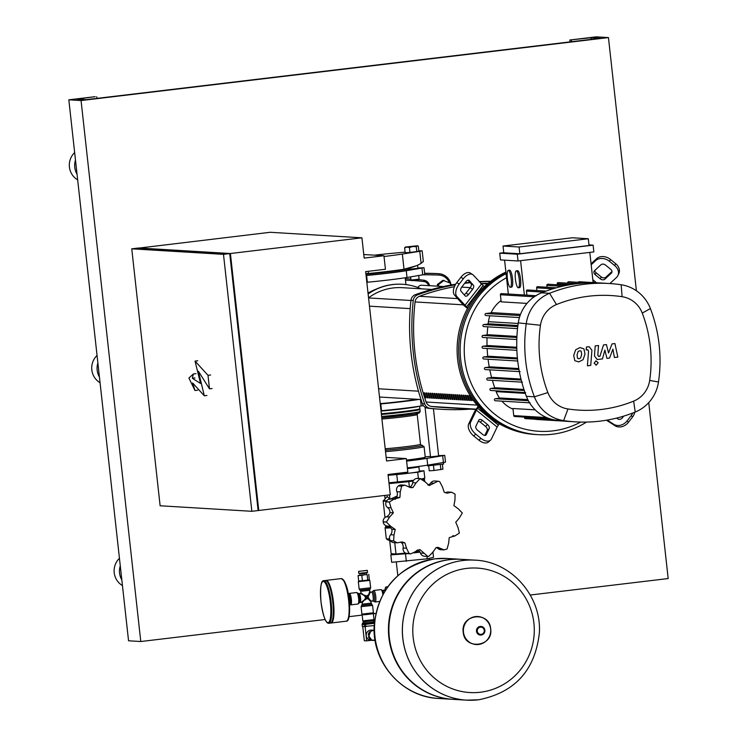 <?xml version="1.0" encoding="UTF-8"?>
<svg xmlns="http://www.w3.org/2000/svg" width="737" height="737" viewBox="0 0 737 737"><rect width="100%" height="100%" fill="white"/><g stroke="black" fill="none" stroke-linecap="round" stroke-linejoin="round"><path stroke-width="1.11" d="M365.93 274.127A27.914 1.087 -6.3 0 0 387.045 271.944A27.914 1.087 -6.3 0 0 407.893 268.812L416.571 265.698L421.113 263.45L423.084 261.561M365.884 273.685L368.417 273.482A30.641 1.198 -6.3 0 0 387.598 271.437A30.641 1.198 -6.3 0 0 404.023 269.235L416.571 265.698M408.538 268.618L408.657 269.696A27.914 1.087 173.7 0 1 394.341 272.239A27.914 1.087 173.7 0 1 366.068 275.325M405.083 252.128L391.338 253.399A30.641 1.198 -6.3 0 0 374.488 255.168M384.023 256.494A30.641 1.198 -6.3 0 0 402.347 254.062L419.768 251.326L422.154 250.801L418.828 250.875M419.021 279.176L411.099 280.051M418.727 275.583L419.123 279.203L418.524 279.959L411.79 280.677M409.413 247.485L409.956 252.413L405.157 252.745L404.613 247.807L405.571 247.015L417.474 245.762L405.322 247.098L404.613 247.807L406.953 247.098L409.413 247.485L412.775 246.527L416.258 246.665L417.225 245.872L418.312 246.167L417.225 245.872M409.956 252.413L416.801 251.593L416.258 246.665M416.801 251.593L418.856 251.105L418.312 246.167M466.484 700.15A70.126 68.329 -86.6 0 1 466.466 700.15A70.126 68.329 -86.6 0 1 402.78 638.26A70.126 68.329 -86.6 0 1 474.904 560.148A70.126 68.329 -86.6 0 1 474.923 560.148A70.126 68.329 93.4 0 0 402.78 638.26A70.126 68.329 93.4 0 0 466.466 700.15L466.503 700.15A70.126 68.329 -86.6 0 1 402.826 638.26A70.126 68.329 -86.6 0 1 463.029 560.498A70.126 68.329 -86.6 0 1 474.941 560.148L461.445 559.337A70.126 68.329 93.4 0 0 389.329 637.45A70.126 68.329 93.4 0 0 453.015 699.339L466.466 700.15M480.367 692.236A62.341 60.747 -86.6 0 1 413.171 637.523A62.341 60.747 -86.6 0 1 466.696 568.402A62.341 60.747 -86.6 0 1 533.901 623.115A62.341 60.747 -86.6 0 1 480.367 692.236M461.215 559.328A70.126 68.329 93.4 0 0 460.993 559.309A70.126 68.329 93.4 0 0 388.869 637.422A70.126 68.329 93.4 0 0 452.555 699.312A70.126 68.329 93.4 0 0 452.785 699.321M374.958 636.584A70.126 68.329 -86.6 0 1 447.073 558.471A70.126 68.329 93.4 0 0 374.958 636.584A70.126 68.329 93.4 0 0 438.644 698.473A70.126 68.329 -86.6 0 1 374.958 636.584M363.442 621.816L373.595 620.701L373.742 622.046L363.59 623.17L362.825 620.858L373.991 619.633L373.318 613.543L362.355 614.686M374.156 630.559L370.96 630.789A5.104 4.975 -86.6 0 1 374.147 630.282M375.05 640.075A5.104 4.975 -86.6 0 1 372.01 640.26L375.041 640.048M372.95 640.407L370.932 640.287A5.104 4.975 -86.6 0 1 370.674 630.117A5.104 4.975 -86.6 0 1 371.54 630.089L373.567 630.218M370.96 630.789L374.147 630.411M368.288 635.101L369.716 631.738L370.554 631.793L369.126 635.156L368.288 635.101A5.104 4.975 -86.6 0 1 369.716 631.738M370.591 639.624L368.463 636.685L369.301 636.731L371.43 639.679L370.591 639.624A5.104 4.975 -86.6 0 1 368.463 636.685M372.848 640.306A5.104 4.975 -86.6 0 1 371.43 639.679M369.301 636.731A5.104 4.975 -86.6 0 1 369.126 635.156M370.554 631.793A5.104 4.975 -86.6 0 1 371.807 630.844M365.119 626.68L366.685 640.868L371.365 640.315M362.761 626.616L364.318 640.729L366.685 640.868M362.153 624.34L362.125 624.359A0.479 0.461 -86.6 0 1 362.558 623.834L374.368 622.829M363.065 623.751L362.125 624.359L362.401 626.597L374.193 625.612M363.571 623.005L374.424 622.139M374.433 622.028L373.742 621.991M360.107 575.275L366.704 574.547M361.213 573.699L365.276 573.257M361.277 573.782L365.239 573.349M358.891 573.34L367.579 572.419L367.247 570.364L358.56 571.368L367.358 570.392M360.006 575.146L358.081 575.569L358.679 580.986L362.411 580.728L361.812 575.321L366.777 574.436M362.411 580.728L367.735 580.093L367.137 574.685M367.735 580.093L369.329 579.706L368.73 574.298M358.081 575.569L361.812 575.321M360.071 602.396A4.422 0.977 -96.8 0 0 360.107 602.396A4.422 0.977 -96.8 0 0 360.577 598.057A4.422 0.977 -96.8 0 0 359.094 593.607A4.422 0.977 -96.8 0 0 359.057 593.607L360.439 593.442L364.124 595.468L360.927 592.797L360.762 591.286L369.559 590.319L370.094 589.084L359.969 590.208L360.762 591.286M369.596 591.664L368.693 594.768L366.869 597.311L368.067 597.163L370.287 592.262L371.632 592.106A4.422 0.977 83.2 0 1 371.669 592.106A4.422 0.977 83.2 0 1 373.152 596.565A4.422 0.977 83.2 0 1 372.682 600.895A4.422 0.977 83.2 0 1 372.646 600.895M359.426 602.792L361.452 602.23L362.143 602.838L364.594 599.706L361.406 602.24M364.944 599.992L366.998 598.545L366.869 597.311L370.812 601.714L371.337 601.051L369.2 599.31M369.357 599.135L368.067 597.163M366.998 598.545L369.08 599.503M364.124 595.468L365.663 597.458L366.869 597.311L364.769 599.844M365.663 597.458L364.594 599.706M368.537 594.612L366.731 596.076L366.869 597.311L364.262 595.293M366.731 596.076L364.4 595.1M371.301 601.06L373.438 601.116A5.104 1.133 -96.8 0 0 374.442 596.436A5.104 1.133 -96.8 0 0 372.738 591.295A5.104 1.133 -96.8 0 0 372.314 591.719L371.632 592.106A4.422 0.977 83.2 0 0 371.595 592.115M325.238 580.526A21.447 4.754 83.2 0 1 325.422 580.48A21.447 4.754 83.2 0 1 325.616 580.48A21.447 4.754 83.2 0 1 332.728 601.641A21.447 4.754 83.2 0 1 330.508 623.069A21.447 4.754 83.2 0 1 330.314 623.078M348.813 594.695A4.56 1.013 83.2 0 1 348.85 594.685A4.56 1.013 83.2 0 1 348.887 594.685A4.56 1.013 83.2 0 1 350.407 599.19A4.56 1.013 83.2 0 1 349.928 603.75A4.56 1.013 83.2 0 1 349.891 603.75M325.754 580.498A21.447 4.754 83.2 0 1 326.076 580.406A21.447 4.754 83.2 0 1 326.27 580.397A21.447 4.754 83.2 0 1 333.391 601.558A21.447 4.754 83.2 0 1 331.162 622.995A21.447 4.754 83.2 0 1 330.977 622.995A21.447 4.754 83.2 0 1 330.83 622.977M348.352 594.612A4.763 1.059 83.2 0 1 349.78 599.172A4.763 1.059 83.2 0 1 349.467 603.935A5.104 1.133 83.2 0 0 349.946 604.294A5.104 1.133 83.2 0 0 350.536 599.292A5.104 1.133 83.2 0 0 348.38 594.63M382.485 590.807L382.448 590.816A4.422 0.977 83.2 0 1 382.485 590.807A4.422 0.977 83.2 0 1 382.521 590.807A4.422 0.977 83.2 0 1 383.627 593.045M386.962 587.794A7.831 1.732 -96.8 0 0 386.041 586.956A7.831 1.732 -96.8 0 0 385.036 590.051M383.682 592.935L383.102 590.512L382.263 590.457M383.102 590.512L385.322 590.245M382.217 590.392L385.479 590.005M363.765 254.523L383.94 255.739L364.161 258.097L361.922 237.811L230.405 253.519L258.77 510.474L258.097 510.437M386.16 457.382L406.336 458.598L386.557 460.966L365.653 271.621L385.433 269.263L383.94 255.739M258.77 510.474L390.288 494.776L388.049 474.49L407.828 472.122L406.336 458.598M138.694 248.111L270.193 232.284L361.922 237.811M258.033 509.847L258.549 509.792L230.331 254.182L229.806 254.154M229.815 254.247L230.331 254.182M251.851 511.303L258.116 510.557L229.741 253.592L138.022 248.065L131.757 248.82L223.486 254.348L251.851 511.303L160.122 505.775L131.757 248.82M138.676 247.991L230.405 253.519M229.741 253.592L223.486 254.348M209.492 388.832L198.4 371.236L204.306 395.778L192.643 382.982L194.992 390.518L188.912 378.053L193.389 373.963L192.348 378.265L200.51 383.461L195.038 361.093L208 375.308L209.492 388.832L212.127 388.519M206.94 395.465L204.306 395.778M197.627 390.195L194.992 390.518M196.024 373.65L193.389 373.963M194.983 377.952L192.348 378.265M197.673 360.78L195.038 361.093M210.635 374.995L208 375.308M450.593 285.09L450.381 283.174L442.909 280.3L437.363 284.519L437.548 286.177M444.061 280.364L438.515 284.583L437.363 284.519M438.515 284.583L438.699 286.242M443.481 462.578L443.637 464.034L427.607 465.876L427.331 465.204M442.393 464.338L442.928 469.183L434.029 470.492L429.229 470.814L428.685 465.858M434.029 470.492L433.476 465.462M440.883 469.672L440.33 464.66M386.455 521.999L383.166 521.796A4.754 4.634 -86.6 0 1 386.262 516.803A5.822 5.675 93.4 0 0 389.919 512.63L393.401 512.841L389.643 517.006L386.455 521.999A39.144 38.149 93.4 0 0 386.474 522.118L390.674 526.273L395.235 529.47L394 534.942L393.65 540.847A39.144 38.149 93.4 0 0 393.724 540.949L397.188 542.828L402.098 541.944L404.926 542.902L406.511 548.217L409.081 553.441A39.144 38.149 93.4 0 0 409.192 553.496L410.73 553.865L419.887 549.535L427.828 556.444L428.602 556.426A39.144 38.149 93.4 0 0 428.722 556.407L432.877 552.197L436.092 547.6L438.054 547.361L444.015 549.894L446.99 548.982A39.144 38.149 93.4 0 0 447.092 548.908L448.649 543.187L449.211 537.614L454.886 535.946L459.317 533.109A39.144 38.149 93.4 0 0 459.372 532.998L457.944 527.305L455.733 522.247L459.298 518.074L462.283 513.072A39.144 38.149 93.4 0 0 462.274 512.943L458.276 508.806L453.891 505.619L454.95 500.137L455.088 494.223A39.144 38.149 93.4 0 0 455.015 494.122L451.643 492.242L446.963 493.145L444.199 492.187L442.43 486.862L439.667 481.62A39.144 38.149 93.4 0 0 439.547 481.574L438.027 481.206L429.247 485.554L425.102 481.805L420.136 478.645A39.144 38.149 93.4 0 0 420.016 478.663L416.073 482.882L413.033 487.489L411.043 487.728L404.788 485.176L401.748 486.088A39.144 38.149 93.4 0 0 401.647 486.162L400.292 491.892L399.915 497.475L394.028 499.133L389.422 501.952A39.144 38.149 93.4 0 0 389.376 502.072L390.997 507.775L393.401 512.841M389.919 512.63A5.822 5.675 93.4 0 0 387.607 507.572A4.754 4.634 -86.6 0 1 386.087 501.869L389.376 502.072M392.932 499.069A5.822 5.675 93.4 0 0 396.432 497.263L399.915 497.475M395.364 499.299L394.627 499.207M389.422 501.952L386.133 501.759A4.754 4.634 -86.6 0 1 390.656 498.931L394.028 499.133M396.432 497.263A5.822 5.675 93.4 0 0 396.902 491.69A4.754 4.634 -86.6 0 1 398.367 485.959L401.647 486.162M409.321 487.341A5.822 5.675 93.4 0 0 409.551 487.277L413.033 487.489M401.748 486.088L398.459 485.886A4.754 4.634 -86.6 0 1 401.472 484.974L404.788 485.176M409.551 487.277A5.822 5.675 93.4 0 0 412.683 482.68A4.754 4.634 -86.6 0 1 416.727 478.46L420.016 478.663M420.136 478.645L416.847 478.442A4.754 4.634 -86.6 0 1 417.621 478.424L420.91 478.626M427.921 485.047A5.822 5.675 93.4 0 0 430.703 482.956A4.754 4.634 -86.6 0 1 434.729 481.003L438.027 481.206M445.268 492.758A5.822 5.675 93.4 0 0 446.152 492.445A4.754 4.634 -86.6 0 1 448.308 492.04L451.643 492.242M453.614 535.781L452.914 535.79M444.015 549.894L440.689 549.691A4.754 4.634 -86.6 0 1 437.953 548.549A5.822 5.675 93.4 0 0 436.313 547.545M427.828 556.444L424.54 556.242A4.754 4.634 -86.6 0 1 420.449 553.072A5.822 5.675 93.4 0 0 417.722 549.83M410.73 553.865L407.441 553.662A4.754 4.634 -86.6 0 1 405.903 553.294L409.192 553.496M409.081 553.441L405.792 553.247A4.754 4.634 -86.6 0 1 403.121 548.015A5.822 5.675 93.4 0 0 401.453 542.69L404.926 542.902M397.188 542.828L393.862 542.625A4.754 4.634 -86.6 0 1 390.435 540.746L393.724 540.949M401.453 542.69A5.822 5.675 93.4 0 0 400.348 542.11M383.166 521.796A39.144 38.149 93.4 0 0 383.185 521.925L386.474 522.118M393.65 540.847L390.361 540.645A39.144 38.149 93.4 0 0 390.435 540.746M390.361 540.645A4.754 4.634 -86.6 0 1 390.61 534.74A5.822 5.675 93.4 0 0 391.752 529.258L395.235 529.47M391.752 529.258A5.822 5.675 93.4 0 0 387.284 526.071A4.754 4.634 -86.6 0 1 383.185 521.925M395.41 553.975L395.437 554.178A16.444 0.645 -6.3 0 0 395.861 554.279A16.444 0.645 -6.3 0 0 406.677 553.551M414.047 552.768A16.444 0.645 -6.3 0 0 419.979 552.031M394.756 553.938L390.84 554.878L391.669 562.313L427.267 558.821L433.531 557.31L432.932 551.856M390.84 554.878L407.358 553.662M406.336 561.318L405.516 553.874M413.899 552.879L420.044 552.142M427.267 558.821L426.999 556.389M418.874 466.834L419.39 471.459A16.444 0.645 173.7 0 1 406.732 473.486A16.444 0.645 173.7 0 1 388.123 475.172M407.404 468.281A17.025 0.663 173.7 0 0 419.381 466.364L419.095 466.724A16.684 0.654 173.7 0 1 407.441 468.612M388.15 475.347L417.713 472.26L423.978 470.759L419.344 471.072M388.97 482.79L413.614 480.284M396.782 474.766L397.602 482.201M417.713 472.26L418.404 478.47M422.08 478.847L424.798 478.193L423.978 470.759M438.644 455.963L430.519 456.857M438.607 455.659L444.733 455.355L426.972 458.377A31.995 1.253 173.7 0 1 406.612 461.104M425.212 456.876L430.472 456.396M407.358 467.866A31.995 1.253 -6.3 0 0 427.718 465.139L445.489 462.117L444.733 455.355M390.721 498.931L397.031 496.056M386.446 501.16A22.81 0.894 173.7 0 1 383.756 501.197A22.81 0.894 173.7 0 1 383.166 501.059L387.229 496.388L389.974 499.41M384.714 495.439L385.036 498.387M389.477 494.868L389.919 498.94M389.062 483.601L408.795 481.666L409.422 487.314M408.795 481.666L413.162 481.021M423.388 479.52L424.494 479.354L424.669 480.902M424.494 479.354L422.992 479.262M419.666 551.534L414.636 552.179M416.387 550.475L416.562 551.995M405.461 553.082L395.999 554.012L391.144 553.717L389.643 540.11M394.746 542.681L395.999 554.012M421.122 445.277L424.079 446.64L425.24 457.124A23.833 0.93 173.7 0 1 425.221 457.161L424.623 457.907A23.151 0.903 173.7 0 1 406.824 460.726A23.151 0.903 173.7 0 1 406.575 460.754M425.221 457.161A23.833 0.93 173.7 0 1 406.898 460.054A23.833 0.93 173.7 0 1 406.502 460.109M419.611 409.146L419.952 409.413A23.833 0.93 173.7 0 1 419.97 409.45A23.833 0.93 173.7 0 1 401.637 412.388A23.833 0.93 173.7 0 1 381.425 414.434M419.62 406.216L419.897 408.768A23.833 0.93 173.7 0 1 419.887 408.805L419.583 409.182A23.492 0.921 173.7 0 1 401.527 412.038A23.492 0.921 173.7 0 1 381.379 414.074M419.887 408.805A23.833 0.93 173.7 0 1 401.564 411.707A23.833 0.93 173.7 0 1 381.342 413.752M419.215 406.28A23.833 0.93 173.7 0 1 401.269 409.007A23.833 0.93 173.7 0 1 381.047 411.053M380.228 403.6A23.593 0.921 -6.3 0 0 416.543 399.251M423.379 405.617L421.186 405.967A31.995 1.253 173.7 0 1 381.526 410.702L381.011 410.749M380.264 403.987L380.78 403.94A31.995 1.253 -6.3 0 0 419.169 399.408M417.925 268.314L409.8 269.208M417.888 268.019L424.024 267.706L406.262 270.728A31.995 1.253 173.7 0 1 366.602 275.463L366.086 275.509M408.565 268.858L409.754 268.747M366.833 282.271L367.348 282.225A31.995 1.253 -6.3 0 0 407.008 277.49L424.77 274.468L424.024 267.706M577.55 358.329L579.061 358.762L580.645 357.961L581.677 354.488L581.171 351.162L579.687 350.729L578.075 351.531L577.043 355.041L577.55 358.329M578.6 358.781L579.061 358.762M583.078 359.693L585.003 354.092L583.916 348.813L579.927 347.588L575.643 349.799L573.708 355.437L574.805 360.688L578.821 361.913L583.078 359.693M587.481 349.771L588.568 350.895L587.407 365.81L590.742 365.414L591.912 350.278L589.185 346.712L586.431 346.97L586.201 349.928L587.822 349.762M595.911 360.89L594.114 363.203L596.362 365.036L598.158 362.724L595.957 360.863M595.699 365.027L596.362 365.036M598.877 356.432L597.799 355.308L598.536 345.515L595.201 345.911L594.455 355.934L597.173 359.49L602.461 358.928L604.865 350.066L606.938 358.394L609.536 358.081L612.917 349.108L614.4 357.5L617.836 357.086L614.925 343.562L612.014 343.912L608.541 353.032L606.431 344.575L603.52 344.925L599.918 356.303L598.536 356.441M506.079 273.676A85.105 82.922 93.4 0 0 461.813 366.906A85.105 82.922 93.4 0 0 537.964 434.655L536.435 434.563A85.105 82.922 -86.6 0 1 460.128 366.013A85.105 82.922 -86.6 0 1 505.987 272.856A85.105 82.922 93.4 0 0 460.128 366.013A85.105 82.922 93.4 0 0 536.435 434.563L534.905 434.471A85.105 82.922 -86.6 0 1 499.4 423.839A85.105 82.922 -86.6 0 1 478.645 406.944A85.105 82.922 -86.6 0 1 467.728 308.066A85.105 82.922 -86.6 0 1 484.264 286.711A85.105 82.922 -86.6 0 1 505.904 272.073M464.015 294.616A3.409 1.898 122.7 0 0 466.079 293.086L470.206 287.752A3.409 1.898 122.7 0 0 470.98 283.625L467.949 280.198M472.583 289.282L468.446 294.616A3.409 1.898 -57.3 0 1 465.314 296.016A3.409 1.898 -57.3 0 1 465.093 295.823L460.984 291.189A3.409 1.898 -57.3 0 1 461.758 287.062L465.895 281.718A3.409 1.898 -57.3 0 1 469.027 280.318A3.409 1.898 -57.3 0 1 469.248 280.511L473.357 285.145A3.409 1.898 -57.3 0 1 472.583 289.282L470.206 287.752M484.808 435.42L487.194 430.445A3.409 2.036 47.2 0 0 485.517 426.419L480.331 422.19A3.409 2.036 47.2 0 0 478.276 421.26M482.33 420.339L487.516 424.558A3.409 2.036 -132.8 0 1 489.193 428.593L486.273 434.683A3.409 2.036 -132.8 0 1 485.987 435.07A3.409 2.036 -132.8 0 1 482.753 434.489L477.567 430.261A3.409 2.036 -132.8 0 1 475.89 426.235L478.81 420.145A3.409 2.036 -132.8 0 1 479.096 419.758A3.409 2.036 -132.8 0 1 482.33 420.339L480.331 422.19M623.659 416.147L622.369 417.824A3.409 2.791 138.5 0 1 617.928 418.966L616.583 418.1M467.516 308.471L465.683 306.979A6.808 0.875 37.8 0 1 462.458 304.022L454.471 295.003L456.848 296.532L467.728 308.066M484.264 286.711L473.384 275.177A10.217 5.703 -57.3 0 0 472.703 274.588L470.326 273.068A10.217 5.703 122.7 0 0 460.929 277.269L463.306 278.798A10.217 5.703 -57.3 0 1 472.703 274.588M456.848 296.532A10.217 5.703 -57.3 0 1 459.169 284.141L456.793 282.612A10.217 5.703 122.7 0 0 454.471 295.003M456.793 282.612L460.929 277.269M459.169 284.141L463.306 278.798M490.621 440.063A10.217 6.108 -132.8 0 1 480.911 438.331L478.912 440.182A10.217 6.108 47.2 0 0 488.613 441.914L490.621 440.063A10.217 6.108 -132.8 0 0 491.459 438.911L497.143 427.055A3.409 0.626 129.2 0 1 498.378 425.157L499.4 423.839M478.645 406.944L477.622 408.261A3.409 0.626 -50.8 0 0 476.388 410.159L470.703 422.006L468.704 423.858A10.217 6.108 47.2 0 0 473.725 435.963L475.724 434.102A10.217 6.108 -132.8 0 1 470.703 422.006M468.704 423.858L474.388 412.011A6.808 1.253 129.2 0 1 476.857 408.215L478.221 406.455M478.912 440.182L473.725 435.963M480.911 438.331L475.724 434.102M632.742 413.024A10.217 8.365 138.5 0 1 631.25 415.53L632.549 416.995A10.217 8.365 -41.5 0 0 634.714 412.25M632.549 416.995L628.412 422.338L627.113 420.873A10.217 8.365 138.5 0 1 613.792 424.3L615.082 425.765A10.217 8.365 -41.5 0 0 628.412 422.338M615.082 425.765L606.45 420.21M631.25 415.53L627.113 420.873M607.214 420.081L613.792 424.3M594.796 270.451A3.409 2.653 -154.4 0 0 596.067 272.727L601.254 276.946A3.409 2.653 -154.4 0 0 605.851 277.204L611.959 271.548M600.333 278.872L595.146 274.643A3.409 2.653 25.6 0 1 594.077 271.317A3.409 2.653 25.6 0 1 594.556 270.672L600.904 264.795A3.409 2.653 25.6 0 1 605.501 265.053L610.687 269.272A3.409 2.653 25.6 0 1 611.756 272.607A3.409 2.653 25.6 0 1 611.286 273.243L604.93 279.13A3.409 2.653 25.6 0 1 600.333 278.872L601.254 276.946M591.065 263.809L596.638 258.65L595.717 260.566L591.175 264.776M595.717 260.566A10.217 7.969 25.6 0 1 609.508 261.34L610.429 259.424A10.217 7.969 -154.4 0 0 596.638 258.65M610.429 259.424L615.616 263.643L614.695 265.569A10.217 7.969 25.6 0 1 617.901 275.546A10.217 7.969 25.6 0 1 616.473 277.471L609.914 283.552M617.901 275.546L618.813 273.63A10.217 7.969 -154.4 0 0 615.616 263.643M609.508 261.34L614.695 265.569M537.964 434.655A85.105 82.922 93.4 0 0 552.418 434.231A85.105 82.922 93.4 0 0 586.495 422.08M594.344 282.649A85.105 82.922 93.4 0 0 593.036 281.617M580.664 422.071A81.696 79.605 -86.6 0 1 552.805 430.896A81.696 79.605 -86.6 0 1 467.802 374.166A81.696 79.605 -86.6 0 1 506.522 277.711M516.388 270.848A8.512 1.889 83.2 0 1 519.216 279.24A8.512 1.889 83.2 0 1 518.332 287.752A8.512 1.889 83.2 0 1 518.258 287.752A8.512 1.889 83.2 0 1 515.43 279.351A8.512 1.889 83.2 0 1 516.315 270.848A8.512 1.889 83.2 0 1 516.388 270.848M517.558 270.709A8.512 1.889 83.2 0 1 517.632 270.691A8.512 1.889 83.2 0 1 517.706 270.691A8.512 1.889 83.2 0 1 520.534 279.083A8.512 1.889 83.2 0 1 519.649 287.587A8.512 1.889 83.2 0 1 519.576 287.596M508.364 270.359A8.512 1.889 83.2 0 1 511.192 278.761A8.512 1.889 83.2 0 1 510.308 287.264A8.512 1.889 83.2 0 1 510.234 287.264A8.512 1.889 83.2 0 1 507.406 278.872A8.512 1.889 83.2 0 1 508.29 270.368A8.512 1.889 83.2 0 1 508.364 270.359M509.534 270.221A8.512 1.889 83.2 0 1 509.608 270.203A8.512 1.889 83.2 0 1 509.682 270.203A8.512 1.889 83.2 0 1 512.51 278.604A8.512 1.889 83.2 0 1 511.625 287.108A8.512 1.889 83.2 0 1 511.552 287.108M503.758 252.662L499.714 253.15L500.46 259.912L518.047 260.972L593.856 251.916L593.11 245.154L588.983 244.905M499.714 253.15L517.291 254.21L518.047 260.972M517.291 254.21L593.11 245.154M519.825 253.768L589.047 245.504L588.301 238.742L519.078 247.006L519.825 253.768L503.776 252.8L503.03 246.038L519.078 247.006M508.327 294.035L504.587 260.161M520.589 260.668L524.376 295.003M593.138 282.575L589.812 252.404M588.301 238.742L572.253 237.775L503.03 246.038M546.237 291.106L527.508 289.982A1.023 0.995 93.4 0 0 526.458 291.115L526.9 295.15M556.389 287.817L537.66 286.693A1.023 0.995 93.4 0 0 536.61 287.826L536.914 290.544M566.642 285.366L547.913 284.233A1.023 0.995 93.4 0 0 546.863 285.376L547.066 287.255M576.887 283.717L558.25 282.593A1.023 0.995 93.4 0 0 557.2 283.736L557.319 284.804M587.352 282.879L568.678 281.755A1.023 0.995 93.4 0 0 567.628 282.897L567.656 283.165M609.14 283.496A143.144 139.477 93.4 0 0 549.562 293.308A38.296 37.32 93.4 0 0 526.292 323.368A143.144 139.477 93.4 0 0 534.399 396.81A38.296 37.32 93.4 0 0 563.621 420.597A143.144 139.477 93.4 0 0 575.643 421.859A143.144 139.477 93.4 0 0 635.211 412.047A38.296 37.32 93.4 0 0 658.491 381.987A143.144 139.477 93.4 0 0 650.384 308.554A38.296 37.32 93.4 0 0 621.162 284.758A143.144 139.477 93.4 0 0 609.14 283.496L601.106 283.017A143.144 139.477 93.4 0 0 597.9 282.861L579.19 281.737A1.023 0.995 93.4 0 0 578.223 282.335M488.115 324.04A136.336 132.844 -86.6 0 1 488.438 321.673A31.488 30.678 -86.6 0 1 489.875 315.786M491.035 312.903A31.488 30.678 -86.6 0 1 501.04 300.613M520.055 315.574L485.858 313.52L492.777 312.691L520.506 314.358M527.001 303.404L501.178 301.848L500.395 294.754A1.023 0.995 -86.6 0 1 501.446 293.621L536.223 295.712M499.612 398.201A31.488 30.678 -86.6 0 1 496.167 391.623A136.336 132.844 -86.6 0 1 495.844 390.794M494.822 387.984A136.336 132.844 -86.6 0 1 492.399 380.366M491.625 377.574A136.336 132.844 -86.6 0 1 489.81 369.845M489.276 367.063A136.336 132.844 -86.6 0 1 488.06 359.232M487.747 356.459A136.336 132.844 -86.6 0 1 487.139 348.527M487.037 345.745A136.336 132.844 -86.6 0 1 487.037 337.721M487.148 334.948A136.336 132.844 -86.6 0 1 487.783 326.832M513.026 409.173A31.488 30.678 -86.6 0 1 501.906 401.149M597.9 282.861A143.144 139.477 93.4 0 0 587.306 282.888A143.144 139.477 93.4 0 0 576.804 283.727A143.144 139.477 93.4 0 0 566.394 285.385A143.144 139.477 93.4 0 0 556.067 287.854A143.144 139.477 93.4 0 0 545.841 291.161A143.144 139.477 93.4 0 0 541.538 292.829A38.296 37.32 93.4 0 0 535.642 295.859A38.296 37.32 93.4 0 0 519.815 316.302A38.296 37.32 93.4 0 0 518.268 322.88A143.144 139.477 93.4 0 0 517.66 327.55A143.144 139.477 93.4 0 0 516.83 338.523A143.144 139.477 93.4 0 0 516.83 349.393A143.144 139.477 93.4 0 0 517.614 360.163A143.144 139.477 93.4 0 0 519.198 370.84A143.144 139.477 93.4 0 0 521.575 381.425A143.144 139.477 93.4 0 0 524.762 391.918A143.144 139.477 93.4 0 0 526.375 396.322A38.296 37.32 93.4 0 0 529.313 402.365A38.296 37.32 93.4 0 0 549.185 418.542A38.296 37.32 93.4 0 0 555.587 420.108A143.144 139.477 93.4 0 0 560.138 420.716A143.144 139.477 93.4 0 0 567.619 421.371L575.643 421.859M535.486 419.233A1.023 0.995 93.4 0 0 536.02 419.436L564.422 421.14M546.688 417.584L513.735 415.594L512.952 408.501L535.182 409.846M513.735 415.594A1.023 0.995 93.4 0 0 514.656 416.497L549.314 418.588M524.422 417.087L524.486 417.722A1.023 0.995 93.4 0 0 525.417 418.625L560.166 420.716M491.035 390.49A1.023 0.995 -86.6 0 1 489.93 389.505A1.023 0.995 -86.6 0 1 490.814 388.463L496.333 387.8L523.943 389.468M495.494 400.744A1.023 0.995 -86.6 0 1 494.389 399.767A1.023 0.995 -86.6 0 1 495.273 398.717L501.04 398.026L527.83 399.647M485.508 369.569A1.023 0.995 -86.6 0 1 484.393 368.583A1.023 0.995 -86.6 0 1 485.278 367.542L490.824 366.879L518.793 368.564M487.866 380.08A1.023 0.995 -86.6 0 1 486.761 379.094A1.023 0.995 -86.6 0 1 487.636 378.044L493.154 377.39L520.967 379.067M517.485 358.974L483.712 356.938L489.322 356.266L517.392 357.961M516.794 348.279L482.928 346.243L488.631 345.561L516.766 347.256M516.877 337.491L482.938 335.446L488.769 334.755L516.923 336.45M517.77 326.611L483.758 324.556L489.764 323.838L517.899 325.542M483.712 356.938A1.023 0.995 93.4 0 0 483.767 358.974A1.023 0.995 93.4 0 0 483.933 358.965M482.938 335.446A1.023 0.995 93.4 0 0 482.984 337.482A1.023 0.995 93.4 0 0 483.159 337.472M482.928 346.243A1.023 0.995 93.4 0 0 482.984 348.269A1.023 0.995 93.4 0 0 483.15 348.269M485.858 313.52A1.023 0.995 93.4 0 0 485.913 315.547A1.023 0.995 93.4 0 0 486.088 315.547M483.758 324.556A1.023 0.995 93.4 0 0 483.804 326.592A1.023 0.995 93.4 0 0 483.979 326.583M540.451 325.257A26.385 25.703 -86.6 0 1 556.481 304.547A131.232 127.87 -86.6 0 1 622.12 296.707A26.385 25.703 -86.6 0 1 642.249 313.096A131.232 127.87 -86.6 0 1 649.684 380.43A26.385 25.703 -86.6 0 1 633.645 401.131A131.232 127.87 -86.6 0 1 568.006 408.971A26.385 25.703 -86.6 0 1 547.877 392.581A131.232 127.87 -86.6 0 1 540.451 325.257L518.268 322.88M473.513 400.569L472.905 400.642A221.275 215.6 -86.6 0 1 472.353 398.929M473.605 400.679L472.905 400.642M469.294 395.557L470.059 395.603A221.275 215.6 93.4 0 0 471.606 400.56L470.842 400.513A221.275 215.6 -86.6 0 1 469.294 395.557M471.56 400.431L470.842 400.513M467.23 395.437L467.995 395.483A221.275 215.6 93.4 0 0 469.543 400.44L468.778 400.394A221.275 215.6 -86.6 0 1 467.23 395.437M469.497 400.302L468.778 400.394M465.167 395.308L465.931 395.354A221.275 215.6 93.4 0 0 467.479 400.311L466.714 400.265A221.275 215.6 -86.6 0 1 465.167 395.308M467.433 400.182L466.714 400.265M463.103 395.189L463.868 395.235A221.275 215.6 93.4 0 0 465.416 400.191L464.651 400.145A221.275 215.6 -86.6 0 1 463.103 395.189M465.369 400.053L464.651 400.145M461.04 395.06L461.804 395.106A221.275 215.6 93.4 0 0 463.352 400.062L462.587 400.016A221.275 215.6 -86.6 0 1 461.04 395.06M463.306 399.933L462.587 400.016M458.976 394.94L459.731 394.986A221.275 215.6 93.4 0 0 461.288 399.942L460.524 399.896A221.275 215.6 -86.6 0 1 458.976 394.94M461.242 399.804L460.524 399.896M456.903 394.811L457.668 394.857A221.275 215.6 93.4 0 0 459.225 399.813L458.46 399.767A221.275 215.6 -86.6 0 1 456.903 394.811M459.179 399.684L458.46 399.767M454.84 394.691L455.604 394.737A221.275 215.6 93.4 0 0 457.161 399.694L456.396 399.647A221.275 215.6 -86.6 0 1 454.84 394.691M457.115 399.555L456.396 399.647M452.776 394.562L453.541 394.608A221.275 215.6 93.4 0 0 455.098 399.565L454.333 399.518A221.275 215.6 -86.6 0 1 452.776 394.562M455.051 399.436L454.333 399.518M450.712 394.442L451.477 394.488A221.275 215.6 93.4 0 0 453.034 399.445L452.269 399.399A221.275 215.6 -86.6 0 1 450.712 394.442M452.988 399.307L452.269 399.399M448.649 394.313L449.413 394.359A221.275 215.6 93.4 0 0 450.97 399.316L450.206 399.27A221.275 215.6 -86.6 0 1 448.649 394.313M450.924 399.187L450.206 399.27M446.585 394.194L447.35 394.24A221.275 215.6 93.4 0 0 448.897 399.196L448.142 399.15A221.275 215.6 -86.6 0 1 446.585 394.194M448.861 399.058L448.142 399.15M444.522 394.065L445.286 394.111A221.275 215.6 93.4 0 0 446.834 399.067L446.069 399.021A221.275 215.6 -86.6 0 1 444.522 394.065M446.797 398.938L446.069 399.021M442.458 393.945L443.223 393.991A221.275 215.6 93.4 0 0 444.77 398.947L444.006 398.901A221.275 215.6 -86.6 0 1 442.458 393.945M444.733 398.809L444.006 398.901M440.394 393.816L441.159 393.862A221.275 215.6 93.4 0 0 442.707 398.818L441.942 398.772A221.275 215.6 -86.6 0 1 440.394 393.816M442.67 398.689L441.942 398.772M438.331 393.696L439.095 393.742A221.275 215.6 93.4 0 0 440.643 398.699L439.878 398.653A221.275 215.6 -86.6 0 1 438.331 393.696M440.606 398.56L439.878 398.653M436.267 393.567L437.032 393.613A221.275 215.6 93.4 0 0 438.579 398.57L437.815 398.524A221.275 215.6 -86.6 0 1 436.267 393.567M438.543 398.441L437.815 398.524M434.204 393.447L434.968 393.494A221.275 215.6 93.4 0 0 436.516 398.45L435.751 398.404A221.275 215.6 -86.6 0 1 434.204 393.447M436.479 398.312L435.751 398.404M432.14 393.318L432.905 393.365A221.275 215.6 93.4 0 0 434.452 398.321L433.688 398.275A221.275 215.6 -86.6 0 1 432.14 393.318M434.415 398.192L433.688 398.275M430.076 393.199L430.841 393.245A221.275 215.6 93.4 0 0 432.389 398.201L431.624 398.155A221.275 215.6 -86.6 0 1 430.076 393.199M432.352 398.063L431.624 398.155M428.013 393.07L428.777 393.116A221.275 215.6 93.4 0 0 430.325 398.072L429.56 398.026A221.275 215.6 -86.6 0 1 428.013 393.07M430.288 397.943L429.56 398.026M425.949 392.95L426.714 392.996A221.275 215.6 93.4 0 0 428.261 397.952L427.497 397.906A221.275 215.6 -86.6 0 1 425.949 392.95M428.225 397.814L427.497 397.906M423.886 392.821L424.65 392.867A221.275 215.6 93.4 0 0 426.198 397.823L425.433 397.777A221.275 215.6 -86.6 0 1 423.886 392.821M426.161 397.694L425.433 397.777M470.289 287.651L461.703 287.135M454.416 286.702A221.275 215.6 93.4 0 0 419.427 296.302A6.808 6.633 93.4 0 0 415.06 301.93A221.275 215.6 93.4 0 0 426.115 402.015A6.808 6.633 93.4 0 0 431.587 406.474A221.275 215.6 93.4 0 0 443.434 407.524L475.927 409.477M488.189 283.266A221.275 215.6 93.4 0 0 480.994 283.533M487.406 283.92L480.791 283.542M461.721 287.108L470.298 287.633M470.298 409.146A235.103 229.078 -86.6 0 1 441.279 409.284A235.103 229.078 -86.6 0 1 430.187 408.335A6.808 6.633 -86.6 0 1 424.659 403.83A235.103 229.078 -86.6 0 1 413.254 300.503A6.808 6.633 -86.6 0 1 417.658 294.809A235.103 229.078 -86.6 0 1 455.346 284.786M455.696 284.196A235.103 229.078 93.4 0 0 415.364 294.671A6.808 6.633 93.4 0 0 410.96 300.364A235.103 229.078 93.4 0 0 422.365 403.692A6.808 6.633 93.4 0 0 427.893 408.197A235.103 229.078 93.4 0 0 438.985 409.146L441.279 409.284M490.667 281.304A235.103 229.078 93.4 0 0 479.114 281.645M469.865 282.354A235.103 229.078 93.4 0 0 464.992 282.888M464.623 283.358A235.103 229.078 -86.6 0 1 470.16 282.695M479.345 281.912A235.103 229.078 -86.6 0 1 490.455 281.46M368.546 297.831A53.442 52.078 -86.6 0 1 393.217 287.946A53.442 52.078 -86.6 0 1 402.291 287.679L431.735 289.457M443.481 286.536L421.776 285.228A4.081 3.98 93.4 0 0 417.953 287.522M376.229 289.116A55.146 53.737 93.4 0 0 368.021 293.096M402.301 284.27A56.85 55.395 93.4 0 0 402.116 284.261A56.85 55.395 93.4 0 0 368.095 293.722M421.14 288.812A56.85 55.395 93.4 0 0 402.494 284.279A56.85 55.395 93.4 0 0 368.122 293.98M450.39 283.257L450.648 283.1A13.616 13.266 93.4 0 0 438.801 273.713L436.055 273.547A13.616 13.266 93.4 0 0 435.751 273.528A461.473 449.644 93.4 0 0 424.632 273.261M405.304 278.724A213.177 207.714 -86.6 0 1 407.266 278.835L410.887 279.047A213.177 207.714 93.4 0 0 405.313 278.807M119.449 558.305A17.025 16.582 93.4 0 0 122.462 585.583M120.278 565.85A17.025 16.582 93.4 0 0 121.835 579.936M97.054 355.446A17.025 16.582 93.4 0 0 100.066 382.724M97.883 362.991A17.025 16.582 93.4 0 0 99.44 377.077M74.658 152.577A17.025 16.582 93.4 0 0 77.661 179.865M75.487 160.122A17.025 16.582 93.4 0 0 77.044 174.218M81.061 100.554L68.827 99.817L95.202 96.676L76.952 99.126L86.118 99.679L600.323 38.278L591.157 37.725L569.848 40.001L596.215 36.85L608.449 37.587L81.061 100.554L140.785 641.522L325.118 619.513M349.08 616.648L362.189 615.091M373.346 613.755L375.759 613.47M530.262 595.017L668.173 578.554L648.744 402.614M608.449 37.587L636.399 290.765M569.848 40.001L570.06 41.898M571.378 40.093L571.553 41.714M591.157 37.725L591.332 39.356M96.731 96.768L96.906 98.389M68.827 99.817L128.551 640.785L140.785 641.522M368.187 271.327L368.417 273.482M402.347 254.062L404.023 269.235M419.768 251.326L421.113 263.45M478.414 699.8A70.126 68.329 -86.6 0 1 466.503 700.15L478.534 699.8C514.794 692.614 535.071 670.366 539.346 633.055C541.861 596.215 511.303 561.428 474.941 560.148M463.462 632.153A14.031 13.671 -86.6 0 1 475.512 616.593A14.031 13.671 -86.6 0 1 490.639 628.91A14.031 13.671 -86.6 0 1 478.589 644.47A14.031 13.671 -86.6 0 1 463.462 632.153M476.489 631.25A4.33 4.219 -86.6 0 1 480.202 626.45A4.33 4.219 -86.6 0 1 484.872 630.246A4.33 4.219 -86.6 0 1 481.16 635.054A4.33 4.219 -86.6 0 1 476.489 631.25M477.281 631.176A3.602 3.51 -86.6 0 1 480.377 627.178A3.602 3.51 -86.6 0 1 484.264 630.338A3.602 3.51 -86.6 0 1 481.169 634.336A3.602 3.51 -86.6 0 1 477.281 631.176M452.555 699.312L438.598 698.464C402.236 697.193 371.688 662.406 374.193 625.566C378.477 588.255 398.745 566.007 435.005 558.821L447.037 558.471A70.126 68.329 93.4 0 0 447.037 558.471A70.126 68.329 93.4 0 0 435.134 558.821A70.126 68.329 93.4 0 0 374.921 636.575A70.126 68.329 93.4 0 0 438.598 698.464A70.126 68.329 93.4 0 0 438.626 698.473M362.374 626.588L362.125 624.359L364.235 624.488A0.479 0.461 -86.6 0 1 364.64 623.963L364.566 623.281M364.474 626.717L364.235 624.488L365.616 624.368L365.377 623.216M365.856 626.607L365.616 624.368L374.322 623.327M362.484 623.161L362.558 623.834L362.466 623.152M356.561 592.539A5.785 1.281 83.2 0 1 356.616 592.53A5.785 1.281 83.2 0 1 356.662 592.53A5.785 1.281 83.2 0 1 358.597 598.352A5.785 1.281 83.2 0 1 357.989 604.018A5.785 1.281 83.2 0 1 357.933 604.018M349.366 593.396L356.616 592.53L358.329 593.423A5.104 1.133 83.2 0 1 359.592 598.204A5.104 1.133 83.2 0 1 359.444 602.746L357.989 604.018L350.738 604.884A5.785 1.281 -96.8 0 0 351.346 599.218A5.785 1.281 -96.8 0 0 349.412 593.396A5.785 1.281 -96.8 0 0 349.366 593.396L348.334 594.519M350.683 604.884A5.785 1.281 -96.8 0 0 350.738 604.884L349.476 604.036M370.868 603.188L362.18 604.183L361.084 606.68L372.59 605.409L371.66 604.276M361.646 605.418L371.77 604.294L370.812 601.714M362.014 602.682L362.291 604.137M373.263 612.806L361.913 614.114L361.084 606.68M366.593 614.087L372.682 613.562M375.078 601.972A5.785 1.281 -96.8 0 0 375.124 601.972A5.785 1.281 -96.8 0 0 375.741 596.307A5.785 1.281 -96.8 0 0 373.806 590.484A5.785 1.281 -96.8 0 0 373.751 590.484L372.314 591.71M380.955 589.628A5.785 1.281 83.2 0 1 381.001 589.618A5.785 1.281 83.2 0 1 381.057 589.618A5.785 1.281 83.2 0 1 382.853 594.409M383.249 593.7A5.104 1.133 -96.8 0 0 381.794 590.208M370.499 587.794L359.149 589.093L359.969 590.208M359.149 589.093L358.329 581.659L369.827 580.388L369.136 579.761M366.851 580.194L363.295 580.618M361.784 580.774L359.297 580.94M369.062 579.77L368.003 580.028M330.508 623.069L328.859 623.272C325.8 623.585 323.165 616.418 320.973 601.77C320.07 587.334 321 580.305 323.773 580.682A21.447 4.754 83.2 0 1 323.967 580.673A21.447 4.754 83.2 0 1 331.134 602.267A21.447 4.754 83.2 0 1 328.859 623.272A21.447 4.754 83.2 0 1 328.665 623.272M330.323 602.332A20.765 4.597 83.2 0 1 327.937 622.673A20.765 4.597 83.2 0 1 320.991 601.77A20.765 4.597 83.2 0 1 323.377 581.429A20.765 4.597 83.2 0 1 330.323 602.332M342.742 579.365A20.765 4.597 83.2 0 1 349.108 600.093A20.765 4.597 83.2 0 1 347.597 620.084M341.056 578.628A21.447 4.754 83.2 0 1 341.24 578.591A21.447 4.754 83.2 0 1 341.434 578.591A21.447 4.754 83.2 0 1 348.601 600.176A21.447 4.754 83.2 0 1 346.326 621.18A21.447 4.754 83.2 0 1 346.141 621.19M386.262 516.803L389.643 517.006M387.607 507.572L390.997 507.775M396.902 491.69L400.292 491.892M412.683 482.68L416.073 482.882M430.703 482.956L434.093 483.159M446.152 492.445L449.542 492.648M437.953 548.549L441.334 548.761M420.449 553.072L423.839 553.275M403.121 548.015L406.511 548.217M390.61 534.74L394 534.942M387.284 526.071L390.674 526.273M426.972 458.377L427.718 465.139M442.679 455.825L443.425 462.587M390.803 527.858A23.833 0.93 173.7 0 1 385.101 527.885L386.299 538.765A23.833 0.93 -6.3 0 0 386.916 538.904A23.833 0.93 -6.3 0 0 389.587 538.867M386.299 538.765L388.15 540.101L390.03 540.101A22.469 0.875 173.7 0 1 388.381 540.092M383.323 500.524A22.607 0.884 -6.3 0 0 383.894 500.69A22.607 0.884 -6.3 0 0 386.805 500.644M385.884 525.684L385.939 526.2A22.81 0.894 -6.3 0 0 388.463 526.329M385.101 527.885L385.258 527.342A23.63 0.921 -6.3 0 0 390.324 527.397M389.458 526.78A23.004 0.903 173.7 0 1 385.81 526.66L385.939 526.2M424.079 446.64A23.833 0.93 173.7 0 1 405.746 449.579A23.833 0.93 173.7 0 1 385.525 451.624M421.14 445.286A22.469 0.875 173.7 0 1 421.997 445.305A22.469 0.875 173.7 0 1 405.286 448.207A22.469 0.875 173.7 0 1 385.368 450.196M421.306 445.36A21.889 0.857 173.7 0 1 421.435 445.369L420.495 444.3A20.525 0.801 173.7 0 1 404.705 446.825A20.525 0.801 173.7 0 1 385.211 448.741M421.205 445.378L421.407 445.397A21.889 0.857 173.7 0 1 405.157 448.197A21.889 0.857 173.7 0 1 385.368 450.169M417.861 413.273L417.216 414.544A20.525 0.801 173.7 0 1 401.416 417.078A20.525 0.801 173.7 0 1 381.923 418.985M419.97 409.45L420.201 411.476A23.833 0.93 173.7 0 1 401.858 414.415A23.833 0.93 173.7 0 1 381.646 416.46M418.413 412.849A22.469 0.875 173.7 0 1 401.702 415.751A22.469 0.875 173.7 0 1 381.784 417.741L414.36 414.037L419.27 412.978L420.201 411.476M385.23 448.934A21.889 0.857 173.7 0 1 388.15 448.52M381.526 410.702L380.78 403.94M421.186 405.967L420.477 399.491M406.262 270.728L407.008 277.49M366.602 275.463L367.348 282.225M421.96 268.176L422.706 274.938M468.446 294.616L466.079 293.086M473.357 285.145L470.98 283.625M469.248 280.511L468.75 280.189M487.516 424.558L485.517 426.419M486.273 434.683L485.582 435.318M489.193 428.593L487.194 430.445M466.447 307.025L482.984 285.67M481.372 284.196L464.835 305.542M498.378 425.157L477.622 408.261M476.388 410.159L497.143 427.055M595.146 274.643L596.067 272.727M604.93 279.13L605.851 277.204M611.286 273.243L611.959 271.833M596.583 282.778L592.824 279.719M570.926 284.556L557.2 283.736M562.147 286.297L546.863 285.376M552.833 288.803L536.61 287.826M543.289 292.128L526.458 291.115M518.175 323.469L488.438 321.673M534.242 296.79L500.395 294.754M578.416 283.542L567.628 282.897M551.985 419.381L524.486 417.722M524.274 390.481L490.814 388.463M528.374 400.716L495.273 398.717M518.968 369.569L485.278 367.542M521.216 380.071L487.636 378.044M525.278 393.383L496.167 391.623M556.481 304.547L549.562 293.308L541.538 292.829M622.12 296.707L621.162 284.758M526.375 396.322L534.399 396.81L547.877 392.581M642.249 313.096L650.384 308.554M555.587 420.108L563.621 420.597L568.006 408.971M649.684 380.43L658.491 381.987M635.211 412.047L633.645 401.131M457.668 298.605L419.427 296.302M477.042 405.083L426.115 402.015M431.587 406.474L476.148 409.155M415.06 301.93L463.251 304.832M417.658 294.809L415.364 294.671M410.96 300.364L413.254 300.503M424.659 403.83L422.365 403.692M427.893 408.197L430.187 408.335M423.628 274.781A460.109 448.317 -86.6 0 1 438.755 275.076L438.497 273.694A461.473 449.644 93.4 0 0 424.65 273.409M451.228 284.97L450.611 283.091C448.593 277.481 444.641 274.357 438.801 273.713A13.616 13.266 93.4 0 0 438.497 273.694L435.751 273.528M438.755 275.076A12.253 11.939 -86.6 0 1 449.377 282.722M451.201 284.979A240.75 234.578 93.4 0 0 450.629 283.128M413.761 280.594A211.814 206.388 -86.6 0 1 423.968 281.58L423.821 280.207A213.177 207.714 93.4 0 0 418.763 279.655L423.821 280.207A6.808 6.633 93.4 0 1 429.256 284.629L423.821 280.207M405.461 280.189A211.814 206.388 -86.6 0 1 411.439 280.447M423.968 281.58A5.445 5.306 -86.6 0 1 428.317 285.118L429.293 284.648L429.662 285.698M429.634 285.698A213.177 207.714 93.4 0 0 429.275 284.685M428.317 285.118A211.814 206.388 -86.6 0 1 428.501 285.634M422.154 250.801L423.36 261.709M411.762 280.705L411.006 280.097L410.647 276.9M409.818 269.346L409.698 268.259M417.584 265.246L417.934 268.443M417.474 245.762L417.934 245.965M490.676 628.891C489.534 610.651 460.358 614.133 463.223 632.162C464.365 650.403 493.541 646.92 490.676 628.891M447.037 558.471L460.993 559.309M362.153 614.769L362.825 620.858M373.595 620.701L373.991 619.633M366.786 574.565L366.639 573.211M365.285 573.358L365.211 572.686M358.56 571.368L358.781 573.395M361.148 573.128L361.231 573.81M359.877 573.957L360.024 575.311M359.057 593.607L358.302 593.386M361.913 614.114C361.489 614.944 363.811 614.98 368.887 614.225C373.051 613.829 374.562 613.368 373.41 612.843L372.59 605.409M373.438 601.116L375.124 601.972L379.5 601.456M373.751 590.484L381.121 589.609L382.245 590.429L383.268 593.672M358.67 580.977L358.329 581.659M360.402 593.451L360.927 592.788M370.287 592.262L369.559 590.319M370.094 589.084L370.656 587.822L369.827 580.388M323.773 580.682L325.422 580.48M326.076 580.406L341.24 578.591C345.45 581.014 348.076 588.172 349.126 600.093C350.029 614.529 349.098 621.558 346.326 621.18L331.162 622.995M429.137 559.788L428.989 558.406M386.041 586.956L387.699 586.763M397.805 575.615L396.294 561.999M438.653 456.092L433.43 408.74M430.537 456.986L425.037 407.165M452.665 535.808L454.886 535.946M383.166 501.059L384.981 517.503M385.258 527.342L385.81 526.66M417.216 414.544L420.495 444.3M405.193 277.775L405.949 284.602M519.649 287.587L518.332 287.752M511.625 287.108L510.308 287.264M509.608 270.203L508.29 270.368M517.632 270.691L516.315 270.848M490.86 390.49L525.638 392.591M495.319 400.753L530.096 402.844M485.333 369.578L520.11 371.669M487.691 380.08L522.469 382.181M517.715 361.019L483.767 358.974M516.803 339.517L482.984 337.482M516.858 350.315L482.984 348.269M519.419 317.573L485.913 315.547M517.54 328.628L483.804 326.592M410.942 300.484L368.555 297.932M410.205 308.628L369.467 306.168M418.487 391.181L378.588 388.777M420.984 399.518L379.5 397.022"/></g></svg>

